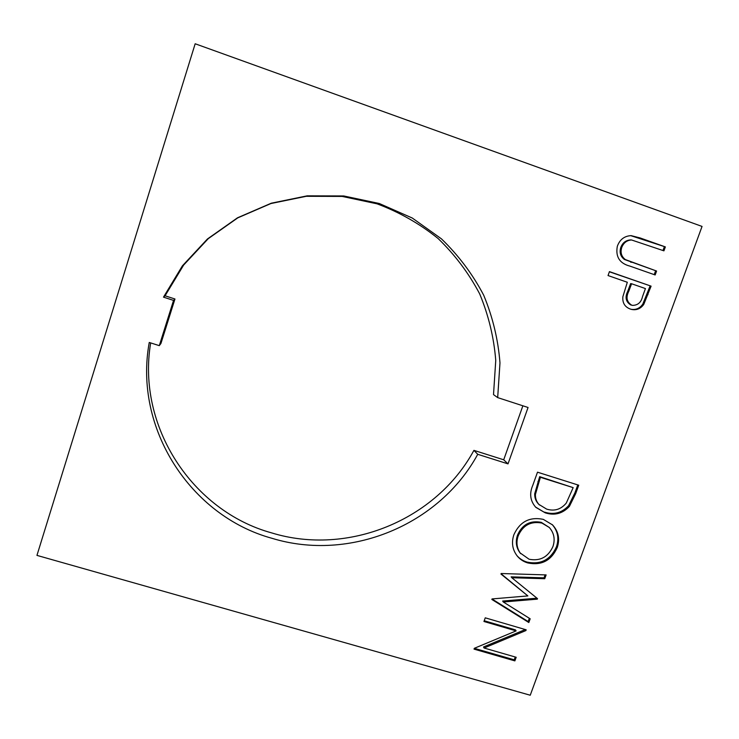 <?xml version="1.0" encoding="UTF-8"?>
<svg xmlns="http://www.w3.org/2000/svg" width="739" height="739" viewBox="0 0 739 739"><rect width="100%" height="100%" fill="white"/><g stroke="black" fill="none" stroke-linecap="round" stroke-linejoin="round"><path stroke-width="1.11" d="M150.673 342.914C136.539 426.8 192.759 511.157 271.481 532.847C347.995 556.449 436.13 520.053 473.921 450.365L477.736 454.309L508.016 463.88L528.062 407.485L497.68 397.61L499.98 362.895C498.151 339.552 492.719 316.985 483.694 295.203C472.692 274.261 458.605 255.472 441.432 238.845L412.297 218.042L379.292 203.502L343.755 195.964L307.221 195.835L271.278 203.207L237.515 217.793L207.447 238.983L182.404 265.837L163.495 297.143L173.554 300.403L159.291 345.649L149.26 342.462C133.371 428.611 190.828 516.062 271.804 538.251C349.649 562.203 439.262 525.17 477.736 454.309M545.271 512.857L535.858 507.379C530.196 500.996 529.189 493.606 532.828 485.209L537.502 472.184L578.729 485.218L575.672 493.652L569.39 506.409C562.582 513.651 554.546 515.794 545.271 512.857L535.498 507.019M500.959 574.046L501.153 573.519L546.13 574.914L544.745 578.72L511.804 577.732L537.512 598.627L537.318 599.153L503.296 601.989L530.177 618.802L528.819 622.524L491.851 599.458L492.035 598.932L527.858 595.92L500.959 574.046M516.108 630.894L483.943 621.49L485.255 617.832L526.177 629.804L525.9 630.57L484.073 648.011L516.191 657.276L514.871 660.888L474.032 649.128L474.327 648.306L516.108 630.894L515.462 629.887L484.211 620.751M36.95 555.386L530.242 695.233L702.05 226.43L195.17 43.767L36.95 555.386M513.91 534.666C519.868 521.688 529.66 516.589 543.304 519.36L552.541 524.902C558.472 531.359 560.042 538.916 557.234 547.553C551.303 560.605 541.493 565.732 527.785 562.942C523.498 561.686 519.97 559.358 517.189 555.959C512.376 549.613 511.277 542.518 513.91 534.666M608.04 275.555L609.444 271.619L651.096 286.15L643.78 304.357C640.685 308.699 636.639 310.398 631.66 309.447L630.275 309.041C624.797 306.962 622.321 302.861 622.866 296.727L627.319 282.27L608.04 275.555M631.115 235.63L640.214 237.976L665.359 246.909L663.927 250.844L631.522 239.963C626.801 240.295 623.522 242.835 621.702 247.593C620.224 252.572 621.444 256.562 625.351 259.574L656.583 271.047L655.16 274.963L630.053 266.16C619.651 263.453 615.402 256.83 617.324 246.29C619.772 239.547 624.372 236 631.115 235.63M473.921 450.365L503.712 459.797L508.016 463.88M522.87 405.803L503.712 459.797M497.68 397.61L493.513 394.617L495.749 360.475C493.938 337.529 488.581 315.35 479.694 293.928C468.868 273.347 455.012 254.881 438.125 238.54C419.752 223.76 399.393 212.185 377.047 203.825L342.139 196.417L306.251 196.297L270.936 203.53L237.782 217.857L208.25 238.669L183.66 265.042L165.074 295.794L174.958 298.999L173.554 300.403M159.291 345.649L160.945 343.45L174.958 298.999M165.074 295.794L163.495 297.143M525.235 629.536L525.9 630.57M525.226 629.573L483.509 646.967L484.073 648.011M515.259 657.008L514.233 659.816L514.871 660.888M514.233 659.816L474.318 648.325M545.096 574.887L544.024 577.843L544.745 578.72M544.024 577.843L511.157 576.854L511.804 577.732M536.708 597.971L537.318 599.153M536.616 598.23L502.677 601.047L503.296 601.989M529.327 618.275L528.145 621.545L528.819 622.524M528.145 621.545L492.017 598.996M501.07 573.76L527.858 595.92M552.162 524.524C557.788 530.935 559.229 538.343 556.485 546.749L557.234 547.553M556.485 546.749C550.573 559.765 540.772 564.882 527.101 562.102L527.785 562.942M527.101 562.102C523.018 560.901 519.6 558.712 516.866 555.543M549.28 527.47L541.253 522.344C530.205 520.228 522.297 524.45 517.549 535.027C515.305 541.576 516.127 547.507 520.007 552.846L529.124 559.247C540.2 561.326 548.153 557.067 552.975 546.454C555.303 539.267 554.074 532.939 549.28 527.47L541.973 523.101C530.898 520.967 522.972 525.207 518.205 535.812C515.961 542.371 516.783 548.32 520.672 553.668M517.549 535.027L518.205 535.812M541.253 522.344L541.973 523.101M577.787 484.923L574.868 492.978L568.596 505.698L569.39 506.409M568.596 505.698C561.816 512.921 553.797 515.065 544.551 512.127M573.168 487.638L539.673 476.664L534.703 493.763C534.574 497.92 535.932 501.448 538.777 504.331L546.638 509.116C554.416 511.48 560.975 509.448 566.296 503.037L573.168 487.638L540.394 477.302L535.415 494.446C535.276 498.613 536.643 502.141 539.498 505.033M539.673 476.664L540.394 477.302M534.703 493.763L535.415 494.446M609.389 271.786L651.096 286.15M650.08 285.984L642.782 304.145L643.78 304.357M642.782 304.145C639.854 308.311 635.983 310.038 631.189 309.327M631.586 283.758L630.626 283.591L627.78 291.184C624.797 297.198 625.767 301.78 630.709 304.93L632.538 305.373C637.877 305.318 641.212 302.371 642.542 296.533L645.433 288.57L631.586 283.758L628.732 291.36C625.739 297.392 626.718 301.983 631.669 305.142L632.538 305.373M630.709 304.93L631.669 305.142M627.78 291.184L628.732 291.36M630.663 235.63L665.359 246.909M664.306 246.844L662.975 250.512M631.522 239.963L630.552 239.916C625.841 240.24 622.571 242.78 620.76 247.519L621.702 247.593M620.76 247.519C619.282 252.489 620.501 256.47 624.4 259.472L625.351 259.574M624.4 259.472L656.583 271.047M655.558 270.927L654.209 274.631M574.868 492.978L575.672 493.652M537.946 481.477L538.666 482.124M646.994 294.491L647.992 294.676M639.226 237.93L640.214 237.976M630.709 262.197L631.669 262.299"/></g></svg>
